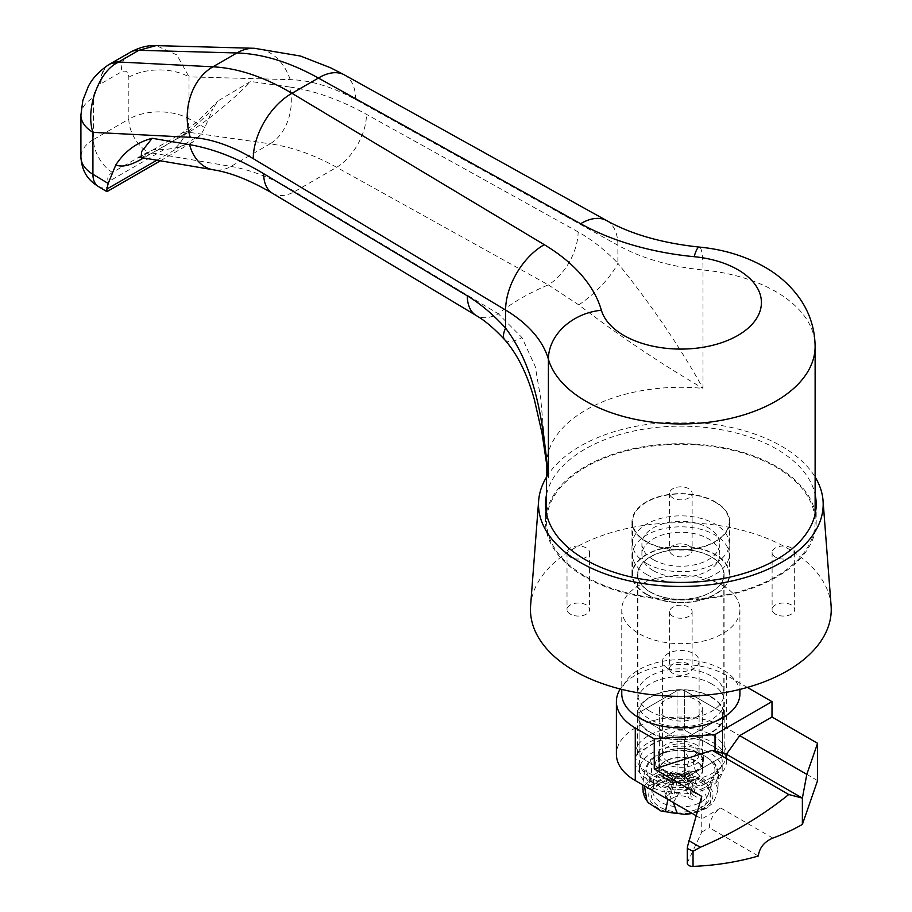 <?xml version="1.0" encoding="UTF-8"?>
<svg xmlns="http://www.w3.org/2000/svg" width="912" height="912" viewBox="0 0 912 912"><rect width="100%" height="100%" fill="white"/><g stroke="black" fill="none" stroke-linecap="round" stroke-linejoin="round"><path stroke-width="0.68" stroke-dasharray="4.56 3.42" d="M711.611 683.875A43.502 25.114 0 0 0 664.198 678.437A43.502 25.114 0 0 0 637.34 701.636A43.502 25.114 0 0 0 650.085 719.397A43.502 25.114 0 0 0 697.498 724.846A43.502 25.114 0 0 0 724.356 701.636A43.502 25.114 0 0 0 711.611 683.875M711.611 697.03A43.502 25.114 0 0 0 664.198 691.592A43.502 25.114 0 0 0 637.34 714.791A43.502 25.114 0 0 0 650.085 732.553A43.502 25.114 0 0 0 697.498 738.002A43.502 25.114 0 0 0 724.356 714.791A43.502 25.114 0 0 0 711.611 697.03M684.65 778.381L722.623 756.458A5.369 3.101 0 0 0 724.196 754.27A5.369 3.101 0 0 0 722.623 752.069L684.65 730.147A5.369 3.101 0 0 0 677.046 730.147L639.073 752.069A5.369 3.101 0 0 0 637.499 754.27A5.369 3.101 0 0 0 639.073 756.458L677.046 778.381A5.369 3.101 0 0 0 684.65 778.381L684.65 738.914L722.623 716.992A5.369 3.101 0 0 0 724.196 714.791A5.369 3.101 0 0 0 722.623 712.603L684.65 690.68A5.369 3.101 0 0 0 677.046 690.68L639.073 712.603A5.369 3.101 0 0 0 637.499 714.791A5.369 3.101 0 0 0 639.073 716.992L677.046 738.914A5.369 3.101 0 0 0 684.65 738.914L677.046 738.914L639.073 716.992L639.073 712.603L677.046 690.68L684.65 690.68L722.623 712.603L722.623 716.992L684.65 738.914L684.65 778.381L677.046 778.381L677.046 738.914L677.046 778.381L639.073 756.458L639.073 712.603L639.073 752.069L677.046 730.147L677.046 690.68L677.046 730.147L684.65 730.147L684.65 690.68L684.65 730.147L722.623 752.069L722.623 712.603L722.623 756.458L684.65 778.381M696.027 815.647L701.738 818.953L720.731 807.986A16.108 9.302 120 0 0 709.331 827.72L758.317 856.003M817.574 780.581L726.419 727.947A64.456 37.21 0 0 0 656.184 719.887A64.456 37.21 0 0 0 616.398 754.27M687.295 863.311A5.369 3.101 180 0 1 687.477 862.501L701.738 832.109L701.738 796.358M747.361 687.42L726.419 675.325A64.456 37.21 0 0 0 620.228 689.005M701.738 832.109L709.331 827.72M672.874 616.341A11.275 6.509 180 0 1 669.568 611.735A11.275 6.509 180 0 1 676.533 605.716A11.275 6.509 180 0 1 688.822 607.13A11.275 6.509 180 0 1 692.128 611.735A11.275 6.509 180 0 1 685.163 617.755A11.275 6.509 180 0 1 672.874 616.341M672.874 673.352A11.275 6.509 180 0 1 669.568 668.747A11.275 6.509 180 0 1 676.533 662.728A11.275 6.509 180 0 1 688.822 664.141A11.275 6.509 180 0 1 692.128 668.747A11.275 6.509 180 0 1 685.163 674.766A11.275 6.509 180 0 1 672.874 673.352M775.417 557.141A11.275 6.509 180 0 1 772.111 552.535A11.275 6.509 180 0 1 779.076 546.516A11.275 6.509 180 0 1 791.365 547.93A11.275 6.509 180 0 1 794.671 552.535A11.275 6.509 180 0 1 787.706 558.554A11.275 6.509 180 0 1 775.417 557.141M775.417 614.152A11.275 6.509 180 0 1 772.111 609.547A11.275 6.509 180 0 1 779.076 603.527A11.275 6.509 180 0 1 791.365 604.941A11.275 6.509 180 0 1 794.671 609.547A11.275 6.509 180 0 1 787.706 615.566A11.275 6.509 180 0 1 775.417 614.152M672.874 497.941A11.275 6.509 180 0 1 669.568 493.335A11.275 6.509 180 0 1 676.533 487.316A11.275 6.509 180 0 1 688.822 488.729A11.275 6.509 180 0 1 692.128 493.335A11.275 6.509 180 0 1 685.163 499.343A11.275 6.509 180 0 1 672.874 497.941M672.874 554.952A11.275 6.509 180 0 1 669.568 550.346A11.275 6.509 180 0 1 676.533 544.327A11.275 6.509 180 0 1 688.822 545.741A11.275 6.509 180 0 1 692.128 550.346A11.275 6.509 180 0 1 685.163 556.354A11.275 6.509 180 0 1 672.874 554.952M570.331 557.141A11.275 6.509 180 0 1 567.025 552.535A11.275 6.509 180 0 1 573.99 546.516A11.275 6.509 180 0 1 586.279 547.93A11.275 6.509 180 0 1 589.585 552.535A11.275 6.509 180 0 1 582.62 558.554A11.275 6.509 180 0 1 570.331 557.141M570.331 614.152A11.275 6.509 180 0 1 567.025 609.547A11.275 6.509 180 0 1 573.99 603.527A11.275 6.509 180 0 1 586.279 604.941A11.275 6.509 180 0 1 589.585 609.547A11.275 6.509 180 0 1 582.62 615.566A11.275 6.509 180 0 1 570.331 614.152M546.573 477.044A142.329 82.171 180 0 1 781.493 446.185A142.329 82.171 180 0 1 815.123 477.044M530.602 605.705A150.389 86.822 180 0 1 626.384 528.618A150.389 86.822 180 0 1 787.193 548.146A150.389 86.822 180 0 1 831.094 605.705M815.339 513.068A135.352 78.147 180 0 1 816.194 521.835A135.352 78.147 180 0 1 732.644 594.031A135.352 78.147 180 0 1 585.139 577.091A135.352 78.147 180 0 1 545.501 521.835A135.352 78.147 180 0 1 546.356 513.068M546.573 512.008A135.352 78.147 180 0 1 637.032 447.906A135.352 78.147 180 0 1 776.557 466.579A135.352 78.147 180 0 1 815.123 512.008M546.573 494.464A135.352 78.147 180 0 1 637.032 430.361A135.352 78.147 180 0 1 776.557 449.035A135.352 78.147 180 0 1 815.123 494.464M646.289 594.419A48.872 28.215 180 0 1 631.97 574.457A48.872 28.215 180 0 1 662.146 548.386A48.872 28.215 180 0 1 715.407 554.507A48.872 28.215 180 0 1 729.725 574.457A48.872 28.215 180 0 1 699.55 600.529A48.872 28.215 180 0 1 646.289 594.419M646.289 541.785A48.872 28.215 180 0 1 631.97 521.835A48.872 28.215 180 0 1 662.146 495.763A48.872 28.215 180 0 1 715.407 501.885A48.872 28.215 180 0 1 729.725 521.835A48.872 28.215 180 0 1 699.55 547.907A48.872 28.215 180 0 1 646.289 541.785M650.279 711.394A43.24 24.966 180 0 1 637.613 693.747A43.24 24.966 180 0 1 664.301 670.685A43.24 24.966 180 0 1 711.417 676.1A43.24 24.966 180 0 1 724.082 693.747A43.24 24.966 180 0 1 697.395 716.809A43.24 24.966 180 0 1 650.279 711.394M650.279 592.116A43.24 24.966 180 0 1 637.613 574.457A43.24 24.966 180 0 1 664.301 551.395A43.24 24.966 180 0 1 711.417 556.81A43.24 24.966 180 0 1 724.082 574.457A43.24 24.966 180 0 1 697.395 597.52A43.24 24.966 180 0 1 650.279 592.116M722.623 585.424A59.086 34.109 180 0 1 739.928 609.547A59.086 34.109 180 0 1 703.46 641.056A59.086 34.109 180 0 1 639.073 633.669A59.086 34.109 180 0 1 621.767 609.547A59.086 34.109 180 0 1 658.236 578.026A59.086 34.109 180 0 1 722.623 585.424M621.767 693.747A59.086 34.109 180 0 1 658.236 662.226A59.086 34.109 180 0 1 722.623 669.625A59.086 34.109 180 0 1 739.928 693.747M653.562 779.224A41.359 23.872 0 0 0 697.908 783.032A41.359 23.872 0 0 0 722.201 761.281A41.359 23.872 0 0 0 680.842 737.409A41.359 23.872 0 0 0 639.494 761.281A41.359 23.872 0 0 0 649.766 777.035L663.491 769.112A22.025 12.711 180 0 1 658.829 761.281A22.025 12.711 180 0 1 680.842 748.57A22.025 12.711 180 0 1 702.867 761.281A22.025 12.711 180 0 1 690.498 772.703A22.025 12.711 180 0 1 667.288 771.301L653.562 779.224L653.562 787.991A41.359 23.872 0 0 0 697.908 791.798A41.359 23.872 0 0 0 722.201 770.047A41.359 23.872 0 0 0 680.842 746.176A41.359 23.872 0 0 0 639.494 770.047A41.359 23.872 0 0 0 649.766 785.802L649.766 777.035M649.766 785.802L663.491 777.879A22.025 12.711 180 0 1 658.829 770.047A22.025 12.711 180 0 1 680.842 757.336A22.025 12.711 180 0 1 702.867 770.047A22.025 12.711 180 0 1 690.498 781.481A22.025 12.711 180 0 1 667.288 780.068L667.288 771.301M667.288 780.068L653.562 787.991M663.491 777.879L663.491 769.112M667.937 668.53A18.263 10.545 180 0 1 662.591 661.075A18.263 10.545 180 0 1 673.854 651.328A18.263 10.545 180 0 1 693.758 653.619A18.263 10.545 180 0 1 699.105 661.075A18.263 10.545 180 0 1 687.83 670.81A18.263 10.545 180 0 1 667.937 668.53M667.937 761.714A18.263 10.545 180 0 1 662.591 754.27A18.263 10.545 180 0 1 673.854 744.523A18.263 10.545 180 0 1 693.758 746.814A18.263 10.545 180 0 1 699.105 754.27A18.263 10.545 180 0 1 687.83 764.005A18.263 10.545 180 0 1 667.937 761.714M646.665 563.502A48.336 27.907 0 0 0 699.344 569.544A48.336 27.907 0 0 0 729.19 543.769A48.336 27.907 0 0 0 715.031 524.024A48.336 27.907 0 0 0 662.351 517.982A48.336 27.907 0 0 0 632.506 543.769A48.336 27.907 0 0 0 646.665 563.502M715.031 502.102A48.336 27.907 180 0 1 729.19 521.835A48.336 27.907 180 0 1 699.344 547.622A48.336 27.907 180 0 1 646.665 541.568A48.336 27.907 180 0 1 632.506 521.835A48.336 27.907 180 0 1 662.351 496.048A48.336 27.907 180 0 1 715.031 502.102M653.311 570.627A38.942 22.481 0 0 0 695.753 575.495A38.942 22.481 0 0 0 719.785 554.724A38.942 22.481 0 0 0 708.385 538.832A38.942 22.481 0 0 0 665.942 533.953A38.942 22.481 0 0 0 641.911 554.724A38.942 22.481 0 0 0 653.311 570.627M653.311 559.66A38.942 22.481 0 0 0 695.753 564.539A38.942 22.481 0 0 0 719.785 543.769A38.942 22.481 0 0 0 708.385 527.866A38.942 22.481 0 0 0 665.942 522.998A38.942 22.481 0 0 0 641.911 543.769A38.942 22.481 0 0 0 653.311 559.66M646.665 594.191A48.336 27.907 0 0 0 699.344 600.244A48.336 27.907 0 0 0 729.19 574.457A48.336 27.907 0 0 0 715.031 554.724A48.336 27.907 0 0 0 662.351 548.682A48.336 27.907 0 0 0 632.506 574.457A48.336 27.907 0 0 0 646.665 594.191M646.665 574.457A48.336 27.907 0 0 0 699.344 580.511A48.336 27.907 0 0 0 729.19 554.724A48.336 27.907 0 0 0 715.031 534.991A48.336 27.907 0 0 0 662.351 528.949A48.336 27.907 0 0 0 632.506 554.724A48.336 27.907 0 0 0 646.665 574.457M650.461 732.336A42.967 24.806 0 0 0 697.292 737.717A42.967 24.806 0 0 0 723.82 714.791A42.967 24.806 0 0 0 711.235 697.258A42.967 24.806 0 0 0 664.403 691.877A42.967 24.806 0 0 0 637.876 714.791A42.967 24.806 0 0 0 650.461 732.336M650.461 592.002A42.967 24.806 0 0 0 697.292 597.383A42.967 24.806 0 0 0 723.82 574.457A42.967 24.806 0 0 0 711.235 556.924A42.967 24.806 0 0 0 664.403 551.543A42.967 24.806 0 0 0 637.876 574.457A42.967 24.806 0 0 0 650.461 592.002M109.93 63.988A42.967 24.806 -120 0 0 101.027 83.665L121.296 71.957C125.845 69.939 128.364 71.683 128.831 77.212L128.831 119.141L93.491 139.547L93.491 97.607C93.925 91.724 96.341 87.13 100.753 83.836L101.027 83.665M585.903 576.658A134.281 77.52 0 0 0 732.233 593.461A134.281 77.52 0 0 0 815.123 521.835A134.281 77.52 0 0 0 775.793 467.024A134.281 77.52 0 0 0 629.462 450.209A134.281 77.52 0 0 0 546.573 521.835A134.281 77.52 0 0 0 585.903 576.658M163.864 149.705L108.448 181.693A16.108 9.302 180 0 1 112.484 172.436L147.824 152.03A16.108 9.302 180 0 1 163.864 149.705L175.366 148.12L192.227 142.409L200.857 134.805L204.869 127.623L212.827 108.859C200.48 121.957 188.659 131.818 177.35 138.442A26.858 15.504 60 0 1 181.613 133.357A26.858 15.504 60 0 1 188.533 132.251C202.384 125.058 236.618 97.037 250.572 81.464L217.626 101.164L212.827 108.859M204.869 127.623L189.012 118.811L189.012 76.87L290.198 79.629C310.958 80.279 332.766 86.925 355.634 99.556L617.88 245.237L617.88 263.283C605.226 250.127 591.979 239.674 578.117 231.922A42.967 24.328 -60.9 0 1 548.317 284.875L578.732 304.882C619.077 335.696 660.505 363.535 703.004 388.364C679.907 346.777 651.533 305.075 617.88 263.283A42.967 12.608 -43.9 0 1 578.732 304.882M578.117 231.922L366.464 114.331C340.005 99.682 314.332 90.562 289.469 86.982A42.967 31.361 -81.9 0 1 270.089 143.834C291.601 146.878 313.785 154.698 336.665 167.295L548.317 284.875A225.583 130.234 0 0 0 498.294 313.762L294.633 191.566C272.756 178.387 251.53 170.008 230.964 166.417L152.486 153.068L188.533 132.251L270.089 143.834L230.964 166.417A42.967 32.251 99.7 0 1 213.34 169.814M546.459 462.943L540.725 398.487L535.253 366.578L522.017 337.622L498.294 313.762A42.967 25.285 121 0 1 476.189 315.518M128.831 77.212A42.967 24.806 -0 0 1 189.012 76.87L176.894 54.925L156.1 45.611M130.199 52.292A42.967 24.806 -120 0 0 121.296 71.957M80.906 115.094A42.967 24.806 180 0 1 93.491 97.607M141.143 157.525L152.486 153.068A26.858 15.504 60 0 0 145.567 154.174A26.858 15.504 60 0 0 142.09 157.685M504.724 339.754A42.967 13.486 137.8 0 0 522.017 337.622M108.448 181.693L107.092 187.541C106.978 192.409 106.898 192.922 106.852 189.069M722.623 756.458L722.623 716.992L722.623 756.458M659.957 782.986A29.537 17.054 0 0 0 651.772 792.038A29.537 17.054 0 0 0 667.162 810.164A29.537 17.054 0 0 0 701.738 807.109A29.537 17.054 0 0 0 709.924 792.038A29.537 17.054 0 0 0 689.689 778.78A29.537 17.054 0 0 0 659.957 782.986M660.904 779.156A28.192 16.279 0 0 0 653.095 787.786A28.192 16.279 0 0 0 667.789 805.091A28.192 16.279 0 0 0 700.781 802.172A28.192 16.279 0 0 0 708.601 787.786A28.192 16.279 0 0 0 689.29 775.132A28.192 16.279 0 0 0 660.904 779.156M673.489 775.314L668.701 786.281L665.281 784.309L669.83 781.675L673.261 783.647L677.046 773.262L680.842 775.268L688.207 771.199L691.775 773.251L688.207 775.314L686.633 777.662L688.104 779.635L691.775 781.755L688.207 783.818L691.866 799.653L688.435 797.681L684.638 781.755L677.046 781.755L673.478 783.818L669.921 781.755L673.592 779.635L675.062 777.662L673.489 775.314L669.921 773.251L673.478 771.199L677.046 773.262L684.638 773.262L688.435 783.647L691.866 781.675L696.415 784.309L692.995 786.281L688.207 775.314L680.922 775.246L691.775 773.251L696.415 784.309M668.701 786.281L671.836 790.932L668.701 795.047L673.489 779.703M677.046 781.755L673.261 797.681L669.83 799.653L665.281 797.02L668.701 795.047M673.261 797.681C678.311 795.275 683.373 795.275 688.435 797.681M688.207 779.703L692.995 795.047L696.415 797.02L691.866 799.653M692.995 795.047L689.86 790.932L692.995 786.281M688.435 783.647C683.384 786.053 678.323 786.053 673.261 783.647M659.137 774.413C667.607 776.716 676.054 775.405 684.502 770.492C690.418 762.329 689.757 755.638 682.518 750.394L678.79 749.926L664.278 752.24L661.12 753.711C653.881 761.155 653.22 768.064 659.137 774.413A37.278 21.523 0 0 0 654.485 776.693A37.278 21.523 0 0 0 650.552 779.372C652.137 768.713 651.955 762.295 650.017 760.118L655.409 756.014L664.278 752.24M696.232 772.316C702.468 779.521 708.658 783.089 714.803 783.032C719.123 778.267 718.645 771.187 713.344 761.794L699.857 753.05L697.68 752.742C692.39 756.037 691.9 762.557 696.232 772.316A37.278 21.523 0 0 0 684.502 770.492M717.938 789.803C715.669 798.296 713.412 803.176 711.143 804.441C709.559 800.611 709.741 793.429 711.679 782.895C713.583 776.785 715.498 772.669 717.413 770.549L718.485 772.464L717.938 789.803A37.278 21.523 0 0 0 714.803 783.032M695.856 812.649L706.253 808.431L711.143 804.441A37.278 21.523 0 0 1 707.199 807.131A37.278 21.523 0 0 1 702.559 809.4L692.242 813.47M673.33 802.549L679.178 792.619C686.303 789.518 693.428 788.413 700.576 789.313C707.815 794.512 708.476 801.215 702.559 809.4M643.211 792.642L643.758 794.021C646.027 792.745 648.284 787.865 650.552 779.372M644.465 785.882L648.352 781.231C653.505 782.2 658.726 785.221 664.016 790.271L667.892 799.414M661.12 753.711A36.605 21.136 180 0 0 654.964 756.561A36.605 21.136 180 0 0 650.017 760.118C648.113 762.227 646.198 766.342 644.282 772.475L642.721 784.879M696.038 778.825A21.489 12.403 0 0 0 702.331 770.047A21.489 12.403 0 0 0 689.073 758.59A21.489 12.403 0 0 0 665.657 761.281A21.489 12.403 0 0 0 659.365 770.047A21.489 12.403 0 0 0 672.623 781.516A21.489 12.403 0 0 0 696.038 778.825M696.038 717.425A21.489 12.403 0 0 0 702.331 708.658A21.489 12.403 0 0 0 689.073 697.201A21.489 12.403 0 0 0 665.657 699.88A21.489 12.403 0 0 0 659.365 708.658A21.489 12.403 0 0 0 672.623 720.115A21.489 12.403 0 0 0 696.038 717.425M688.104 779.635L683.031 776.568L691.775 781.755L696.415 797.02M682.552 774.322L688.207 771.199L691.866 781.675M679.144 774.322L673.478 771.199L669.83 781.675M680.717 775.246L669.921 773.251L665.281 784.309M680.705 775.348L669.921 781.755L665.281 797.02M680.854 775.257L673.478 783.818L669.83 799.653M685.425 777.993L680.876 775.291L688.207 783.818L684.638 781.755M696.802 745.058A22.561 13.019 0 0 0 672.212 742.231A22.561 13.019 0 0 0 658.293 754.27A22.561 13.019 0 0 0 664.894 763.469A22.561 13.019 0 0 0 689.483 766.297A22.561 13.019 0 0 0 703.403 754.27A22.561 13.019 0 0 0 696.802 745.058M696.802 752.069A22.561 13.019 0 0 0 672.212 749.254A22.561 13.019 0 0 0 658.293 761.281A22.561 13.019 0 0 0 664.894 770.492A22.561 13.019 0 0 0 689.483 773.319A22.561 13.019 0 0 0 703.403 761.281A22.561 13.019 0 0 0 696.802 752.069M648.569 779.92A45.657 26.357 0 0 0 698.318 785.631A45.657 26.357 0 0 0 726.499 761.281A45.657 26.357 0 0 0 713.127 742.642A45.657 26.357 0 0 0 663.377 736.93A45.657 26.357 0 0 0 635.197 761.281A45.657 26.357 0 0 0 648.569 779.92M648.569 772.897A45.657 26.357 0 0 0 698.318 778.62A45.657 26.357 0 0 0 726.499 754.27A45.657 26.357 0 0 0 713.127 735.631A45.657 26.357 0 0 0 663.377 729.908A45.657 26.357 0 0 0 635.197 754.27A45.657 26.357 0 0 0 648.569 772.897M772.852 838.082L720.731 807.986M687.477 862.501L687.477 846.655M726.419 675.325L726.419 727.947M100.753 83.836A42.967 23.769 58 0 1 108.357 64.934M546.573 464.824A134.281 77.52 180 0 1 703.004 388.364L703.004 269.963A134.281 77.52 180 0 1 775.793 291.601A134.281 77.52 180 0 1 815.123 346.423M272.528 193.321A42.967 25.285 121 0 0 294.633 191.566L336.665 167.295A42.967 24.328 -60.9 0 0 366.464 114.331M177.35 138.442L143.583 157.936M156.864 160.204L200.857 134.805M289.469 86.982L250.572 81.464M606.719 220.636A53.705 30.404 119.1 0 1 617.88 245.237A161.128 93.024 0 0 0 703.004 269.963A53.705 7.239 95.5 0 0 699.31 247.084M290.198 79.629A53.705 40.664 91.6 0 0 254.425 48.29M355.634 99.556A53.705 30.404 119.1 0 0 344.485 74.944M175.366 148.12A26.858 15.208 -60.9 0 0 189.012 118.811A42.967 24.806 0 0 0 128.831 119.141A26.858 15.504 -120 0 0 147.824 152.03M112.484 172.436A26.858 15.504 -120 0 1 93.491 139.547A42.967 24.806 0 0 0 80.906 157.092M98.45 186.561A26.858 15.8 121 0 0 107.092 187.541M658.133 781.937A32.125 18.548 180 0 1 703.562 781.937A32.125 18.548 180 0 1 703.562 808.169A32.125 18.548 180 0 1 658.133 808.169A32.125 18.548 180 0 1 658.133 781.937M704.942 783.967A34.075 19.676 0 0 0 704.942 756.139A34.075 19.676 0 0 0 656.754 756.139A34.075 19.676 0 0 0 656.754 783.967A34.075 19.676 0 0 0 704.942 783.967M711.679 782.895A36.605 21.136 180 0 1 706.732 786.452A36.605 21.136 180 0 1 700.576 789.313M713.344 761.794A36.605 21.136 180 0 1 716.273 766.183A36.605 21.136 180 0 1 717.413 770.549M682.518 750.394A36.605 21.136 180 0 1 697.68 752.742M643.758 794.021A37.278 21.523 0 0 0 644.408 796.427M648.352 781.231A36.605 21.136 180 0 1 644.282 772.475M679.178 792.619A36.605 21.136 180 0 1 664.016 790.271M637.34 714.791L637.34 701.636M724.356 714.791L724.356 701.636M724.196 754.27L724.196 714.791M637.499 754.27L637.499 714.791M669.568 611.735L669.568 668.747M772.111 552.535L772.111 609.547M669.568 493.335L669.568 550.346M567.025 552.535L567.025 609.547M545.501 504.29L545.501 521.835M631.97 521.835L631.97 574.457M637.613 574.457L637.613 693.747M739.928 609.547L739.928 689.392M621.767 609.547L621.767 689.392M724.082 574.457L724.082 693.747M729.725 521.835L729.725 574.457M816.194 504.29L816.194 521.835M589.585 552.535L589.585 609.547M692.128 493.335L692.128 550.346M794.671 552.535L794.671 609.547M692.128 611.735L692.128 668.747M722.201 770.047L722.201 761.281M639.494 770.047L639.494 761.281M702.867 770.047L702.867 761.281M658.829 770.047L658.829 761.281M662.591 661.075L662.591 754.27M729.19 543.769L729.19 521.835M719.785 554.724L719.785 543.769M729.19 574.457L729.19 554.724M723.82 714.791L723.82 574.457M815.123 514.117L815.123 521.835M546.573 514.117L546.573 521.835M138.373 157.4L145.567 154.174L181.613 133.357L198.189 121.079L217.626 101.164M160.375 160.797L192.227 142.409M637.876 714.791L637.876 574.457M632.506 574.457L632.506 554.724M641.911 554.724L641.911 543.769M632.506 543.769L632.506 521.835M699.105 661.075L699.105 754.27M653.095 787.786L651.772 792.038M718.485 772.464L716.273 766.183L712.58 760.836M699.857 753.05L678.79 749.926M702.331 770.047L702.331 708.658M659.365 770.047L659.365 708.658M708.601 787.786L709.924 792.038M675.051 777.662L671.836 790.932M686.633 777.662L689.86 790.932M673.592 779.635L677.445 777.286M658.293 761.281L658.293 754.27M726.499 761.281L726.499 754.27M635.197 761.281L635.197 754.27M703.403 761.281L703.403 754.27"/><path stroke-width="1.37" d="M693.04 851.284L687.295 848.445L687.477 846.655L701.738 796.358L654.257 768.953L712.238 750.348L788.72 794.512C762.398 815.807 732.94 833.386 700.325 847.271L693.04 851.284L693.04 866.4A5.369 3.101 180 0 1 687.295 863.311L687.295 848.605M788.72 794.512L802.378 798.114L802.378 824.425A171.878 99.226 0 0 1 772.852 838.082C764.267 841.742 759.422 847.715 758.317 856.003A171.878 99.226 180 0 1 693.04 866.4M712.238 750.348L726.419 754.258L802.378 798.114L806.812 774.368L817.574 743.303L817.574 780.581L802.378 824.425M817.574 743.303L771.997 716.992L739.712 735.631L806.812 774.368M620.228 689.005A64.456 37.21 0 0 0 616.398 701.636L616.398 754.27A64.456 37.21 0 0 0 635.276 780.581L696.027 815.647M616.398 701.636A64.456 37.21 0 0 0 635.276 727.947L654.257 738.914L654.257 768.953M771.997 716.992L771.997 701.636L747.361 687.42M771.997 701.636L715.031 734.525L654.257 738.914M715.031 751.442L715.031 734.525M726.419 754.258L739.712 735.631M815.123 477.044A142.329 82.171 180 0 1 823.046 500.665A142.329 82.171 180 0 1 738.207 579.496A142.329 82.171 180 0 1 580.203 562.396A142.329 82.171 180 0 1 538.65 500.665A142.329 82.171 180 0 1 546.573 477.044M823.046 500.665L831.094 605.705A150.389 86.822 180 0 1 741.456 689.005A150.389 86.822 180 0 1 574.503 670.936A150.389 86.822 180 0 1 530.602 605.705L538.65 500.665M546.356 513.068A135.352 78.147 180 0 1 546.573 512.008M815.123 494.464A135.352 78.147 180 0 1 816.194 504.29A135.352 78.147 180 0 1 732.644 576.487A135.352 78.147 180 0 1 585.139 559.546A135.352 78.147 180 0 1 545.501 504.29A135.352 78.147 180 0 1 546.573 494.464M739.928 689.392L739.928 693.747A59.086 34.109 180 0 1 703.46 725.257A59.086 34.109 180 0 1 639.073 717.869A59.086 34.109 180 0 1 621.767 693.747L621.767 689.392M815.123 512.008A135.352 78.147 180 0 1 815.339 513.068M580.636 223.725A53.705 30.404 119.1 0 1 606.719 220.636C631.355 234.316 662.226 243.139 699.31 247.084C723.387 249.375 745.172 256.021 764.666 267.011C777.879 274.535 788.948 284.168 797.897 295.921C809.092 310.844 814.826 327.682 815.123 346.423A134.281 77.52 180 0 1 732.233 418.038A134.281 77.52 180 0 1 585.903 401.234A134.281 77.52 180 0 1 548.408 359.214A53.705 43.252 -16.2 0 1 601.384 310.24A80.564 46.512 0 0 0 623.876 335.456A80.564 46.512 0 0 0 737.819 335.456A80.564 46.512 0 0 0 737.819 269.678A80.564 46.512 0 0 0 694.146 256.694A214.844 124.032 180 0 1 580.636 223.725L318.402 78.044C289.913 62.187 262.759 53.831 236.915 52.964A53.705 40.664 91.6 0 1 254.425 48.29L156.066 45.611L138.841 50.297L117.146 62.848C98.325 72.322 85.318 109.645 92.921 132.354A42.967 24.806 180 0 1 80.906 115.151A42.967 24.806 180 0 1 80.906 115.094L82.855 100.411L87.974 87.244C91.599 79.31 98.393 71.877 108.357 64.934L108.357 64.934A42.967 23.769 58 0 1 117.146 62.848M143.583 157.936L141.292 159.258C130.097 165.631 121.615 167.5 115.835 164.855C124.876 151.141 136.982 142.283 152.156 138.282L189.582 144.655C213.511 148.77 238.203 158.449 263.671 173.679L467.332 295.876C480.567 303.844 493.324 314.594 505.601 328.103L505.601 310.057L253.262 158.665C231.249 145.532 210.262 138.419 190.289 137.313A53.705 41.747 -87.1 0 1 212.941 66.804L118.571 61.993A42.967 24.806 -120 0 0 109.93 63.988L130.199 52.292C139.593 47.321 148.223 45.098 156.066 45.611M115.835 164.855L108.186 183.449L106.852 189.069L156.864 160.204M130.199 52.292A42.967 24.806 -120 0 1 138.841 50.297L236.915 52.964L212.941 66.804C238.009 68.126 264.343 76.961 291.965 93.309L544.304 244.701A214.844 124.032 180 0 1 601.384 310.24M467.332 295.876A42.967 25.285 121 0 0 476.189 315.518C484.796 320.465 494.304 328.548 504.712 339.754A42.967 13.486 137.8 0 0 504.724 339.754A42.967 13.486 137.8 0 1 505.601 328.103C537.259 370.318 543.392 426.314 548.408 477.614L546.459 462.943L546.573 514.117M152.156 138.282L141.611 151.54L141.143 157.525L138.373 157.4M476.189 315.518L272.528 193.321A42.967 25.285 121 0 1 263.671 173.679M141.292 159.258A26.858 15.504 60 0 1 142.09 157.685M160.375 160.797L106.932 191.657L106.852 189.069M692.242 813.47L685.06 814.439L677.194 813.333L673.33 802.549M667.892 799.414L665.464 811.509L661.189 811.144L648.272 802.72L646.893 800.793L644.465 785.882M642.721 784.879L643.211 792.642L644.408 796.427A37.278 21.523 0 0 0 646.893 800.793M688.925 840.693L700.325 847.271M635.276 727.947L635.276 780.581M544.304 244.701A53.705 31.601 -59 0 0 505.601 310.057A161.128 93.024 0 0 1 548.408 359.214L548.408 477.614A134.281 77.52 180 0 1 546.573 464.824M254.425 48.29L300.538 56.054L330.714 67.841L344.485 74.944A53.705 30.404 119.1 0 0 318.402 78.044L291.965 93.309A53.705 31.601 -59 0 0 253.262 158.665M190.289 137.313L92.921 132.354L92.921 174.283L108.186 183.449M699.31 247.084A53.705 7.239 95.5 0 0 694.146 256.694M80.906 157.092A42.967 24.806 0 0 0 92.921 174.283A26.858 15.8 121 0 0 98.45 186.561C90.482 181.488 82.069 174.295 80.906 157.092L80.906 115.151M189.582 144.655A42.967 32.251 99.7 0 0 213.34 169.814L141.143 157.525M665.464 811.509A37.278 21.523 0 0 0 677.194 813.333M108.357 64.934L109.93 63.988M815.123 346.423L815.123 514.117M606.719 220.636L344.485 74.944M213.34 169.814C230.371 172.414 250.105 180.245 272.528 193.321M504.724 339.754C517.446 354.278 527.341 374.273 534.398 399.741L542.07 433.371L546.459 462.943M106.932 191.657L98.45 186.561M685.06 814.439L661.189 811.144M648.272 802.72L644.408 796.427"/></g></svg>
